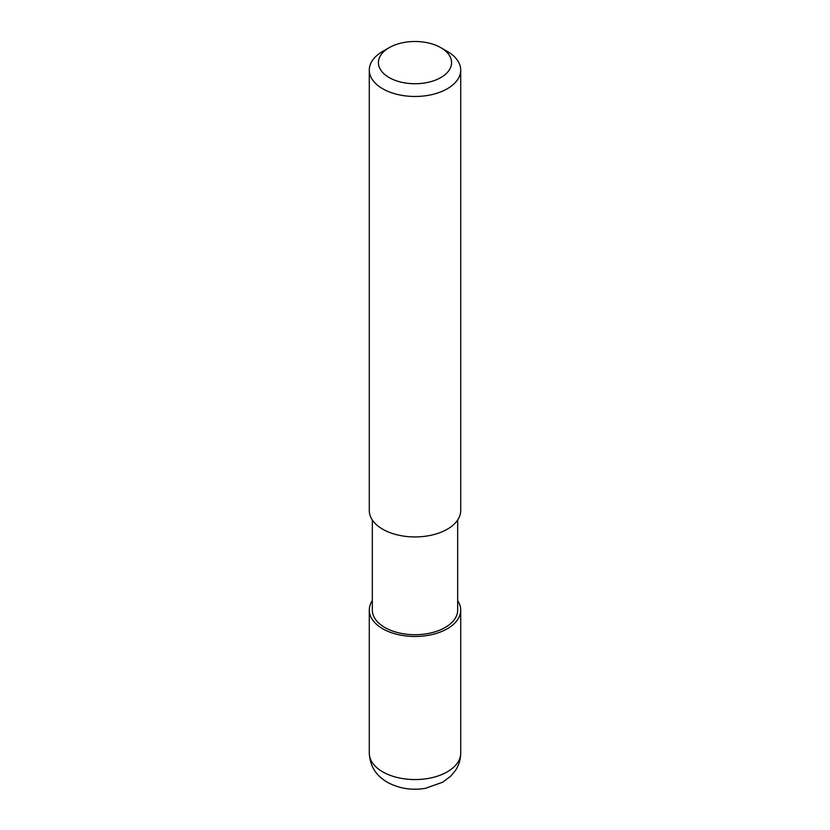 <?xml version="1.0" encoding="UTF-8"?>
<svg xmlns="http://www.w3.org/2000/svg" width="830" height="830" viewBox="0 0 830 830"><rect width="100%" height="100%" fill="white"/><g stroke="black" fill="none" stroke-linecap="round" stroke-linejoin="round"><path stroke-width="1.25" d="M440.865 47.684L447.329 51.419A45.712 26.394 180 0 1 460.712 70.083A45.712 26.394 180 0 1 447.329 88.748A45.712 26.394 180 0 1 397.508 94.464A45.712 26.394 180 0 1 369.288 70.083A45.712 26.394 180 0 1 382.671 51.419L389.135 47.684A36.572 21.113 180 0 1 440.865 47.684A36.572 21.113 180 0 1 440.865 77.543A36.572 21.113 180 0 1 389.135 77.543A36.572 21.113 180 0 1 389.135 47.684M369.288 70.083L369.288 510.543A45.712 26.394 -0 0 0 397.508 534.925A45.712 26.394 -0 0 0 447.329 529.198A45.712 26.394 -0 0 0 460.712 510.543L460.712 70.083M372.328 520.016L372.328 610.081A42.672 24.63 -0 0 0 384.83 627.501A42.672 24.63 -0 0 0 431.33 632.834A42.672 24.63 -0 0 0 457.672 610.081L457.672 520.016M457.672 600.598A45.712 26.394 180 0 1 460.712 610.081A45.712 26.394 180 0 1 447.329 628.735A45.712 26.394 180 0 1 397.508 634.462A45.712 26.394 180 0 1 369.288 610.081A45.712 26.394 180 0 1 372.328 600.598M382.671 771.827A45.712 26.394 -0 0 0 447.329 771.827A45.712 26.394 -0 0 0 460.712 753.163C460.65 759.502 458.855 765.322 455.338 770.614L450.815 776.071L442.743 782.202L425.365 788.344C411.659 790.575 399.002 788.552 387.413 782.296C378.926 777.191 370.273 769.555 369.288 753.163A45.712 26.394 -0 0 0 382.671 771.827M369.288 610.081L369.288 753.163M460.712 610.081L460.712 753.163"/></g></svg>
